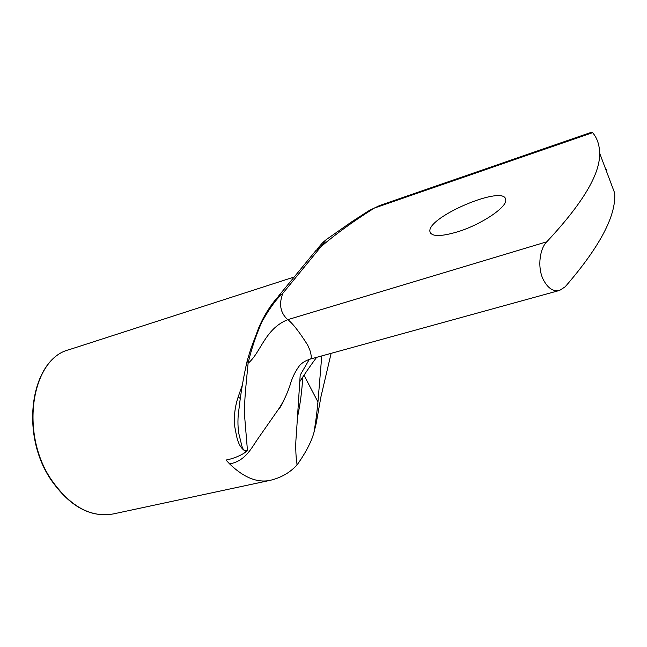 <?xml version="1.0" encoding="UTF-8"?>
<svg xmlns="http://www.w3.org/2000/svg" width="647" height="647" viewBox="0 0 647 647"><rect width="100%" height="100%" fill="white"/><g stroke="black" fill="none" stroke-linecap="round" stroke-linejoin="round"><path stroke-width="0.97" d="M242.382 384.908L238.161 396.967L240.328 398.495M238.161 396.967C234.812 407.117 233.696 417.121 234.812 426.988C236.737 436.175 237.336 446.786 246.224 451.727L247.437 450.288C244.825 451.404 242.973 449.972 241.873 446.001L238.775 433.385C237.603 425.556 237.667 417.412 238.978 408.944L238.978 408.928C240.805 392.648 243.563 376.546 247.251 360.638M297.224 464.667C290.212 472.536 281.122 477.785 269.953 480.397C257.069 482.969 243.62 477.478 229.604 463.899L225.989 460.041L228.868 459.451C235.718 457.688 241.501 455.116 246.232 451.727M278.825 295.711L315.922 250.526L320.928 246.733L326.29 239.576L351.426 222.002L368.386 211.027L374.338 208.083L592.603 132.651L591.811 132.134L379.668 205.511L374.338 208.083C353.828 220.918 336.019 233.802 320.928 246.733L282.82 293.35L277.555 297.264M317.256 248.933C324.082 240.967 322.327 242.981 326.306 239.568L326.444 239.503M247.526 359.675L250.874 348.676L258.784 327.649C263.596 316.302 269.848 306.193 277.547 297.305M247.502 359.716L248.1 363.25C251.23 349.574 255.84 335.753 261.93 321.769C269.823 307.891 276.787 298.421 282.82 293.35C278.687 304.171 280.337 312.946 287.753 319.658C292.404 323.031 299.027 331.466 307.608 344.964L309.784 349.865C311.628 355.818 311.725 358.899 310.075 359.142L310.042 359.15C305.602 360.605 302.092 362.749 299.537 365.587C295.113 371.588 291.926 378.22 289.953 385.491C286.653 395.131 282.747 403.17 278.242 409.608C279.819 408.386 281.906 404.828 284.494 398.932M247.437 450.288L244.412 413.7C244.509 398.512 245.763 387.836 248.1 363.25C260.822 352.833 264.704 328.919 287.753 319.658L546.772 241.8C582.882 203.182 600.489 173.574 599.575 152.983L614.65 192.984C616.356 215.508 599.858 246.782 565.154 286.815L559.606 290.414C552.91 291.902 547.257 287.875 542.655 278.323C537.293 265.755 540.108 248.294 546.772 241.8M309.315 359.36L300.192 375.131L296.286 435.552C295.048 447.279 296.269 461.368 297.159 464.7L297.24 464.675C297.644 464.004 309.994 447.498 313.973 432.398C316.375 418.011 316.973 411.468 317.952 401.949L303.993 375.211M321.769 355.923L317.952 401.949M280.353 406.17L280.329 406.947M297.733 416.086C300.24 403.987 301.931 390.958 302.804 376.999M380.468 205.245L379.7 205.503M457.777 231.772C440.55 236.842 431.266 236.762 429.923 231.513C427.02 216.818 505.8 183.651 505.719 199.996C506.997 207.299 481.174 224.582 457.777 231.772M592.603 132.651C597.157 138.013 599.478 144.791 599.575 152.983M605.244 168.026L606.821 170.42L606.223 170.622M270.058 480.365L113.176 513.953C90.758 517.875 70.175 506.52 51.445 479.888C19.289 432.908 31.719 358.567 69.116 349.687L294.183 277.005M280.661 406.51L280.426 406.065M229.604 463.899C245.342 461.109 251.262 448.282 258.08 438.488L278.242 409.608M113.176 513.953C90.443 517.875 69.722 506.496 51.016 479.831C18.998 432.94 31.291 358.85 69.116 349.687M300.079 381.212C302.95 376.611 310.503 365.442 316.642 357.338M297.151 464.7L296.86 464.174M379.668 205.511L369.194 210.518M430.837 233.535L429.923 231.513M331.127 353.343L320.961 396.7L316.197 423.405L313.981 432.398M310.075 359.142L559.606 290.414"/></g></svg>
